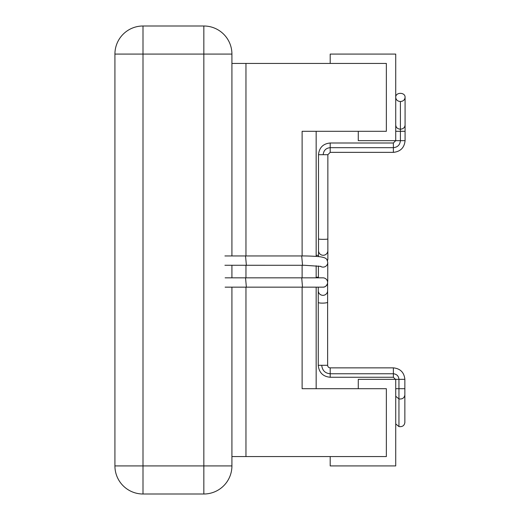 <?xml version="1.0" encoding="UTF-8"?>
<svg xmlns="http://www.w3.org/2000/svg" width="520" height="520" viewBox="0 0 520 520"><rect width="100%" height="100%" fill="white"/><g stroke="black" fill="none" stroke-linecap="round" stroke-linejoin="round"><path stroke-width="0.78" d="M322.933 287.157L302.51 287.157L301.724 277.829L322.933 277.829A4.68 4.66 15 0 1 327.457 283.719A4.68 4.66 15 0 1 322.953 287.157L322.953 287.157C324.851 287.281 326.352 286.13 327.457 283.719M327.438 260.741L327.86 258.778A4.68 4.68 0 0 1 327.431 260.721M321.731 365.3L318.24 365.3C319.007 372.587 322.998 376.578 330.2 377.26L330.2 373.763C325.111 373.301 322.289 370.474 321.731 365.3L327.639 365.3L327.62 302.224A4.68 0.799 178.7 0 1 321.731 303.121A4.68 0.799 178.7 0 1 318.26 302.432L318.26 287.157M327.62 302.224L327.62 290.68A4.68 4.66 15 0 1 321.731 295.172A4.68 4.66 15 0 1 318.26 290.661M400.4 101.53C397.521 101.27 395.96 99.853 395.72 97.285C395.577 91.91 405.476 92.099 405.08 97.461C404.749 99.938 403.188 101.296 400.4 101.53L400.4 129.194C397.547 128.947 395.987 127.562 395.72 125.028M395.72 423.897L398.95 426.601C402.35 426.985 404.307 425.672 404.833 422.669M302.12 255.951L302.12 131.3L386.36 131.3L386.36 63.44L386.36 131.3L358.28 131.3L358.28 140.66L395.72 140.66L395.72 54.08L330.2 54.08L330.2 63.44L386.36 63.44L231.92 63.44M231.92 456.56L386.36 456.56L386.36 388.7L302.12 388.7L302.12 287.157M316.16 131.3L316.16 256.406M316.16 265.759L316.16 277.829M316.16 287.157L316.16 388.7M231.92 54.08A28.08 28.08 0 0 0 203.84 26L203.84 54.08L231.92 54.08L231.92 255.951M231.92 265.272L231.92 277.829M231.92 287.157L231.92 465.92L114.92 465.92A28.08 28.08 0 0 0 143 494L143 26A28.08 28.08 0 0 0 114.92 54.08L114.92 465.92M114.92 54.08L203.84 54.08L203.84 494L143 494M203.84 26L143 26M203.84 494A28.08 28.08 0 0 0 231.92 465.92A28.08 28.08 0 0 1 203.84 494M386.36 456.56L386.36 388.7L358.28 388.7L358.28 379.34L395.72 379.34L395.72 465.92L330.2 465.92L330.2 456.56L386.36 456.56M318.5 238.94L318.5 154.7L327.86 154.7L327.86 238.94A4.68 0.41 180 0 1 323.18 239.35A4.68 0.41 180 0 1 318.5 238.94L318.5 256.614M301.724 277.829L245.564 277.829L246.35 287.157L225.128 287.157M327.581 281.925L327.75 280.599A4.68 4.68 95 0 1 327.581 281.918M327.75 280.553L327.75 262.334A4.68 4.68 95 0 1 320.392 266.279M327.75 262.334C326.859 259.467 327.32 258.017 320.905 256.906C317.473 256.282 306.917 255.879 301.711 255.951L302.53 265.258M301.711 255.951L245.55 255.951L246.369 265.258M327.86 238.94L327.86 250.594A4.68 4.68 0 0 1 323.18 255.275A4.68 4.68 0 0 1 318.5 250.594M327.86 154.7L330.2 152.36L330.2 147.68C325.981 148.07 323.642 150.41 323.18 154.7M330.2 147.68L330.2 143L393.38 143L395.72 140.66L400.4 140.66C399.965 144.905 397.625 147.245 393.38 147.68L330.2 147.68M405.08 131.3L405.08 125.145C404.755 127.634 403.195 128.986 400.4 129.194L400.4 140.66L405.08 140.66L405.08 131.3L395.72 131.3M395.72 379.34L404.859 379.34L404.859 422.65M395.72 388.7L398.95 388.7L398.95 379.34C398.606 375.973 396.747 374.114 393.38 373.763L330.2 373.763L330.2 367.861L393.38 367.861C400.316 368.582 404.137 372.404 404.859 379.34M395.72 396.24L398.95 398.931L398.95 388.7L404.859 388.7M330.2 377.26L393.38 377.26L393.38 367.861M330.2 152.36L393.38 152.36L393.38 143M398.95 426.601L398.95 398.931C402.356 399.321 404.326 398.008 404.859 394.986M245.96 63.44L245.96 255.951M245.96 265.272L245.96 277.829M245.96 287.157L245.96 456.56M302.12 265.272L302.12 277.829M302.51 287.157L246.35 287.157M245.564 277.829L225.147 277.829M316.16 277.342L318.396 277.121M318.396 265.98L318.396 277.829M320.911 266.403L304.61 265.284L224.926 265.272M245.55 255.951L224.926 255.951M316.16 255.469L318.5 255.236M327.62 290.68L327.62 282.503M327.86 250.594L327.86 258.772M318.5 154.7C319.254 147.57 323.154 143.669 330.2 143M318.26 365.3L318.26 302.432M405.08 125.145L405.08 97.481M393.38 152.36C400.446 151.632 404.346 147.726 405.08 140.66M327.639 365.3C327.808 366.866 328.659 367.718 330.2 367.861M393.38 377.26L395.46 379.34"/></g></svg>
